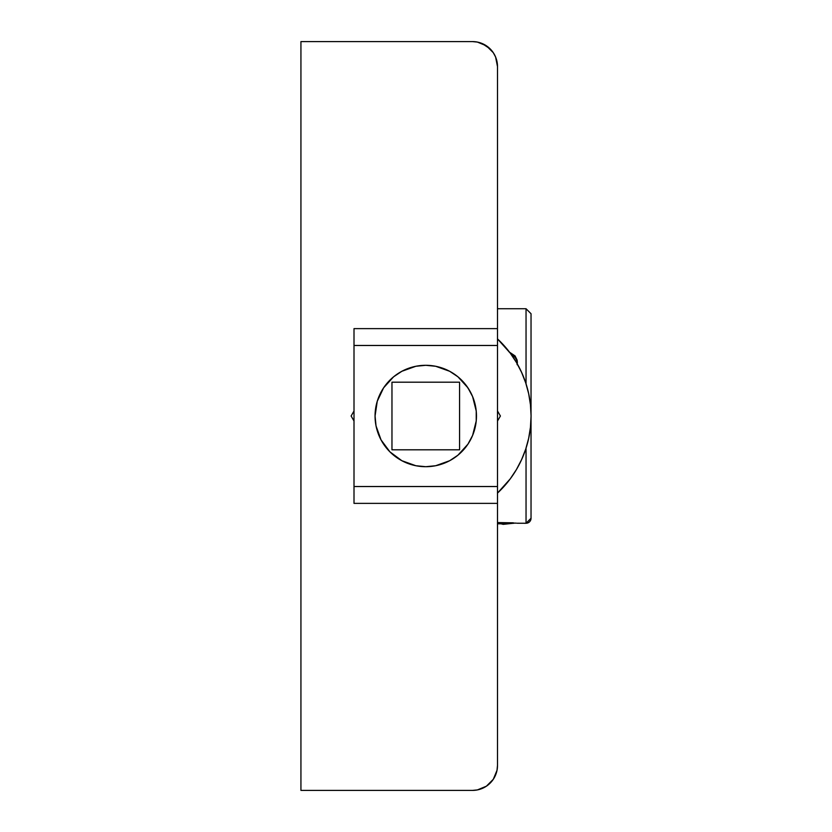 <?xml version="1.0" encoding="UTF-8"?>
<svg xmlns="http://www.w3.org/2000/svg" width="832" height="832" viewBox="0 0 832 832"><rect width="100%" height="100%" fill="white"/><g stroke="black" fill="none" stroke-linecap="round" stroke-linejoin="round"><path stroke-width="1.25" d="M497.494 308.734L526.042 308.734L526.042 383.864L526.042 308.734L531.034 313.726L531.034 413.431M531.034 418.569L531.034 518.263A4.992 4.992 180 0 1 526.042 523.255L526.042 448.136L526.042 523.255A4.992 4.992 0 0 0 531.034 518.263L531.034 517.785M425.818 365.3A50.7 50.7 0 0 1 430.685 365.539M430.778 365.55A50.7 50.7 0 0 1 449.675 371.29A50.7 50.7 0 0 0 401.856 371.29L393.598 376.802L383.604 387.826L377.25 401.284L375.066 416A50.7 50.7 0 0 0 381.056 439.91L389.917 451.849L401.866 460.72A50.7 50.7 0 0 0 449.675 460.71A50.7 50.7 0 0 1 430.778 466.45M467.938 387.847A50.7 50.7 0 0 1 467.938 387.858A50.7 50.7 0 0 0 453.908 373.828A50.7 50.7 0 0 1 467.917 387.816M470.486 392.111A50.7 50.7 0 0 1 476.226 411.029L472.607 396.594L467.927 387.826L457.933 376.802L449.665 371.28L435.656 366.267L425.766 365.3L415.875 366.267L401.866 371.28A50.7 50.7 0 0 1 420.742 365.55M420.742 466.45A50.7 50.7 0 0 1 401.856 460.71L415.875 465.733L425.766 466.7L435.656 465.733L449.665 460.72L457.933 455.198L467.927 444.174L472.607 435.406L476.226 420.971A50.7 50.7 0 0 1 470.486 439.889M467.938 444.142A50.7 50.7 0 0 1 467.938 444.153A50.7 50.7 0 0 1 453.908 458.172A50.7 50.7 0 0 0 467.917 444.184M430.685 466.461A50.7 50.7 0 0 1 425.818 466.7M397.571 458.141A50.7 50.7 0 0 1 383.594 444.142A50.7 50.7 0 0 0 397.623 458.172A50.7 50.7 0 0 1 397.613 458.172M470.486 439.899L467.927 444.174L470.486 439.899A50.7 50.7 0 0 0 476.466 416A50.7 50.7 0 0 1 425.766 466.7A50.7 50.7 0 0 1 375.066 416L376.033 425.89L381.046 439.899M513.365 522.829L497.494 522.569L516.329 523.141M531.034 518.274L526.042 523.266L517.098 523.234M513.958 523.266L497.494 523.266L513.958 523.266M517.338 363.22A13.666 11.835 0 0 0 510.879 354.006A13.666 11.835 0 0 1 517.338 363.22M497.796 523.796L500.916 523.796L500.916 523.266M391.966 382.2L459.566 382.2L459.566 449.8L391.966 449.8L391.966 382.2L391.966 449.8L459.566 449.8L459.566 382.2L391.966 382.2M517.369 362.357L517.109 364.697L517.109 360.069L515.06 355.919L508.934 351.801L515.06 355.919L517.109 360.069L517.369 362.367M476.226 420.971L476.226 411.029M381.056 392.09A50.7 50.7 0 0 0 375.066 416A50.7 50.7 0 0 1 425.766 365.3A50.7 50.7 0 0 1 476.466 416A50.7 50.7 0 0 0 470.475 392.09L466.492 385.798M397.613 373.828A50.7 50.7 0 0 1 397.623 373.828A50.7 50.7 0 0 0 383.594 387.858M497.494 410.956L500.406 416L497.494 421.044L500.406 416L497.494 410.956M351.125 416L354.006 411.008L351.125 416L354.006 420.992L351.125 416M354.006 328.63L497.494 328.63L354.006 328.63L354.006 345.478L497.494 345.478L497.494 328.63L497.494 345.478L354.006 345.478L354.006 486.522L497.494 486.522L497.494 345.478L497.494 486.522L354.006 486.522L354.006 503.37L497.494 503.37L497.494 486.522L497.494 503.37L354.006 503.37L354.006 328.63M467.927 444.174L465.993 446.867M440.482 464.516L435.656 465.733L440.482 464.516M415.875 465.733L411.05 464.516L415.875 465.733M411.05 367.484L415.875 366.267L411.05 367.484M435.656 366.267L440.482 367.484L435.656 366.267M497.494 66.56L497.494 328.63L497.494 66.56A24.96 24.96 0 0 0 495.591 57.013L497.494 66.56A24.96 24.96 0 0 0 472.534 41.6L477.402 42.078L486.398 45.802L493.293 52.697L495.591 57.013L493.293 52.697M495.591 774.987A24.96 24.96 0 0 0 497.494 765.44L497.494 503.37L497.494 765.44L497.016 770.307L493.293 779.303L486.398 786.198L477.402 789.922L472.534 790.4L300.934 790.4L300.934 41.6L472.534 41.6L319.654 41.6M319.654 790.4L472.534 790.4L300.934 790.4L300.934 41.6L472.534 41.6A24.96 24.96 0 0 1 477.443 42.089M497.494 765.44A24.96 24.96 0 0 1 472.534 790.4L477.402 789.922M486.366 786.219A24.96 24.96 0 0 0 493.303 779.282M493.303 52.718A24.96 24.96 0 0 0 486.366 45.781M490.183 48.911L482.082 43.503A24.96 24.96 0 0 0 482.082 43.503L477.402 42.078M497.016 61.693L495.591 57.013M521.622 372.414L525.72 382.876L521.622 372.414L516.443 362.461L510.224 353.111L497.494 338.905A105.3 105.3 0 0 1 497.494 493.095L510.224 478.889L516.443 469.539L521.622 459.586L525.72 449.124L521.622 459.586M425.714 466.7A50.7 50.7 0 0 1 420.846 466.461M381.025 439.858A50.7 50.7 0 0 1 377.26 430.758M377.229 430.674A50.7 50.7 0 0 1 376.043 425.942M376.022 425.838A50.7 50.7 0 0 1 376.022 406.162M376.043 406.058A50.7 50.7 0 0 1 377.229 401.326M377.26 401.242A50.7 50.7 0 0 1 381.025 392.142M386.568 383.833A50.7 50.7 0 0 1 397.571 373.859M420.846 365.539A50.7 50.7 0 0 1 425.714 365.3M525.72 382.876L528.674 393.702L525.72 382.876M525.72 449.124L528.674 438.298L530.462 427.211L531.066 416L530.462 404.789L528.674 393.702M500.916 523.796L503.183 524.347L513.323 523.266"/></g></svg>

